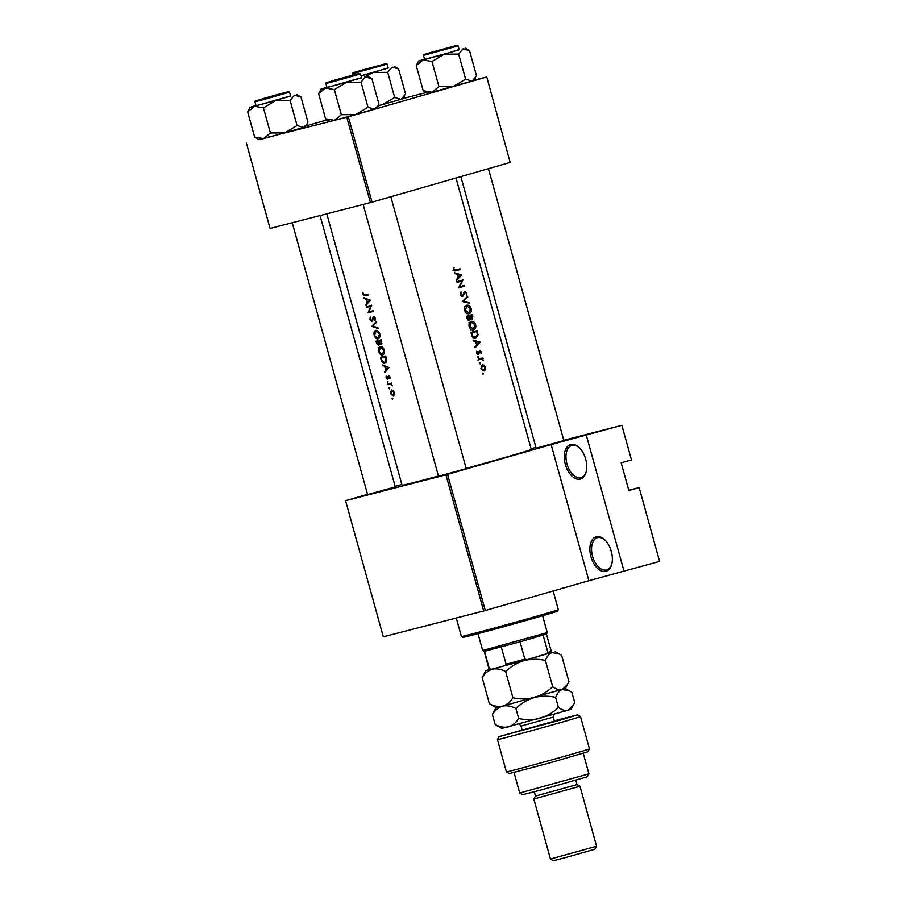 <?xml version="1.0" encoding="UTF-8"?>
<svg xmlns="http://www.w3.org/2000/svg" width="906" height="906" viewBox="0 0 906 906"><rect width="100%" height="100%" fill="white"/><g stroke="black" fill="none" stroke-linecap="round" stroke-linejoin="round"><path stroke-width="1.36" d="M580.316 479.093A17.961 10.498 74 0 1 565.344 464.404A17.961 10.498 74 0 1 570.723 444.484A17.961 10.498 74 0 1 579.353 447.734A17.961 10.498 74 0 1 586.239 471.652A17.961 10.498 74 0 1 580.316 479.093M579.704 448.085A16.761 9.796 -106 0 0 571.98 445.367A16.761 9.796 -106 0 0 571.822 445.412A16.761 9.796 -106 0 0 566.997 464.099A16.761 9.796 -106 0 0 580.927 477.666A16.761 9.796 -106 0 0 581.086 477.621A16.761 9.796 -106 0 0 586.341 471.177M605.91 571.369A17.961 10.498 74 0 1 590.938 556.692A17.961 10.498 74 0 1 596.318 536.771A17.961 10.498 74 0 1 604.948 540.021A17.961 10.498 74 0 1 611.833 563.94A17.961 10.498 74 0 1 605.91 571.369M605.287 540.361A16.761 9.796 -106 0 0 597.564 537.654A16.761 9.796 -106 0 0 597.416 537.688A16.761 9.796 -106 0 0 592.592 556.375A16.761 9.796 -106 0 0 606.522 569.953A16.761 9.796 -106 0 0 606.68 569.908A16.761 9.796 -106 0 0 611.935 563.464M563.838 440.531L536.148 448.21M466.216 468.606L438.538 476.284M395.288 486.884L367.598 494.563M461.652 274.948L454.404 272.785L454.631 273.578L456.998 274.224L458.017 277.882L456.318 279.66L456.533 280.452L461.652 274.948L460.452 275.254M461.041 291.902L460.316 294.756L462.683 296.568L465.095 292.06L466.171 293.034L466.397 295.379L466.794 292.932L464.869 291.347L462.49 295.832L460.984 294.563L461.041 291.902M471.109 308.493C470.225 305.968 468.787 304.88 466.771 305.22C464.846 306.035 464.144 307.78 464.665 310.43C465.593 312.966 467.088 314.054 469.161 313.703C471.052 312.91 471.709 311.166 471.109 308.493L470.508 308.652M475.593 324.642C474.71 322.117 473.26 321.03 471.256 321.37C469.331 322.185 468.629 323.929 469.149 326.579C470.067 329.116 471.573 330.203 473.634 329.852C475.537 329.059 476.182 327.315 475.593 324.642L474.982 324.801M480.531 363.136L479.806 362.615L480.18 363.963L480.531 363.136L479.455 363.419M483.43 373.6L482.705 373.079L483.079 374.416L483.43 373.6L482.354 373.872M478.538 359.807L481.709 359.082L483.6 360.622L482.456 358.719A67.044 0.895 -15.5 0 0 483.102 358.538L482.898 357.813A67.044 0.895 164.5 0 1 478.345 359.127L478.549 359.852A67.044 0.895 -15.5 0 0 480.112 359.399L477.938 359.954M481.12 353.521L481.324 351.822L479.75 350.667L478.187 353.691L476.749 351.2L476.579 353.08L478.413 354.416L479.976 351.392L481.12 353.521M370.294 300.26L363.929 297.7L366.092 299.297L367.1 302.966L366.047 305.356L370.294 300.26M370.282 316.907L369.886 319.648L371.856 321.607L373.804 317.327L374.835 318.323L375.084 320.656L375.435 318.255L373.578 316.602L371.664 320.883L370.384 319.512L370.282 316.907M379.75 333.816C378.833 331.29 377.474 330.146 375.684 330.384C374.099 331.052 373.623 332.695 374.223 335.322C375.061 337.881 376.341 339.059 378.062 338.867C379.739 338.176 380.305 336.5 379.75 333.816M384.235 349.965C383.306 347.44 381.958 346.296 380.158 346.534C378.583 347.202 378.096 348.844 378.708 351.471C379.546 354.031 380.826 355.209 382.536 355.016C384.223 354.325 384.79 352.649 384.235 349.965M389.818 388.13L389.218 387.564L389.591 388.912L389.818 388.13L389.002 388.346M392.717 398.595L392.117 398.028L392.491 399.365L392.717 398.595L391.902 398.799M391.641 383.057A67.044 0.895 164.5 0 1 387.87 384.031L388.074 384.756A67.044 0.895 -15.5 0 0 389.286 384.438L390.622 384.235L392.355 385.865L391.256 383.929A67.044 0.895 -15.5 0 0 391.845 383.782L391.641 383.057L391.8 383.691L388.074 384.756M389.908 378.731L390.056 377.077L388.606 375.854L387.428 378.708L386.137 376.16L386.126 377.972L387.643 379.433L388.833 376.568L389.908 378.731M368.595 294.144A67.044 0.895 164.5 0 1 364.993 295.084L363.385 294.303L362.898 292.298L362.876 294.393L365.152 295.832A67.044 0.895 -15.5 0 0 368.799 294.869L368.595 294.144M388.957 367.542L382.592 364.982L384.744 366.59L385.763 370.248L384.71 372.649L388.957 367.542M388.04 381.72L387.44 381.154L387.813 382.491L388.04 381.72L387.224 381.924M455.933 269.999L453.985 269.354L453.521 267.349L453.317 269.501L456.069 270.747A67.044 0.895 -15.5 0 0 460.157 269.558L459.954 268.833A67.044 0.895 164.5 0 1 455.933 269.999L453 270.758M394.337 392.513L393.057 390.429L391.471 389.976L390.441 393.521L393.17 396.092L394.314 394.925L394.337 392.513M380.463 357.326L381.154 359.829C381.868 362.423 383.068 363.589 384.767 363.306L386.692 360.192L385.741 355.956A67.044 0.895 164.5 0 1 380.463 357.326M381.256 339.807A67.044 0.895 164.5 0 1 375.979 341.177L376.59 343.363L378.719 345.571L379.614 343.668L381.018 344.303L381.256 339.807M376.205 321.585L371.879 326.375L378.13 328.516L377.915 327.745L372.944 326.149L376.42 322.355L376.205 321.585M366.398 306.602L366.602 307.327A67.044 0.895 -15.5 0 0 370.667 306.262L368.119 312.808A67.044 0.895 -15.5 0 0 373.397 311.438L373.193 310.713A67.044 0.895 164.5 0 1 368.969 311.811L371.675 305.22A67.044 0.895 164.5 0 1 366.398 306.602M480.305 342.23L473.068 340.078L473.283 340.871L475.661 341.505L476.681 345.175L474.971 346.953L475.197 347.745L480.305 342.23L479.104 342.536M478.742 356.726L478.028 356.205L477.677 357.032L478.402 357.553L478.742 356.726L477.677 356.998M485.605 367.27L484.257 365.231L482.434 364.88L480.893 368.629L484.132 370.984L485.503 369.716L485.061 367.406M470.939 332.423L471.641 334.926C472.388 337.508 473.793 338.584 475.854 338.153L478.04 334.892L477.088 330.633A67.044 0.895 164.5 0 1 470.939 332.423M472.615 314.484A67.044 0.895 164.5 0 1 466.465 316.273L467.066 318.448L469.591 320.509L470.746 318.493L472.298 319.059L472.615 314.484M467.564 296.273L462.388 301.573L469.489 303.204L469.274 302.434L463.725 301.132L467.779 297.043L467.564 296.273M456.873 281.698L457.077 282.423A67.044 0.895 -15.5 0 0 461.958 281.007L458.595 287.904A67.044 0.895 -15.5 0 0 464.744 286.126L464.552 285.401A67.044 0.895 164.5 0 1 459.761 286.783L463.023 279.909A67.044 0.895 164.5 0 1 456.873 281.698M456.001 178.006L531.278 449.433A67.044 0.895 164.5 0 1 466.171 468.413M438.459 476.012A67.044 0.895 164.5 0 1 414.404 482.388A67.044 0.895 164.5 0 1 402.071 485.265L326.794 213.839M447.541 474.382L485.288 610.497L483.679 610.95L445.933 474.823L551.131 444.586L621.856 425.299L631.459 459.908L621.188 462.864L628.866 490.542L639.138 487.587L628.787 490.259M639.138 487.587L659.613 561.414L588.877 580.701L551.131 444.586M485.288 610.497L588.877 580.701M346.76 117.236L348.368 116.795L372.038 202.151L370.429 202.593L346.76 117.236L258.81 139.501M305.99 125.923L327.247 119.807M372.038 202.151L510.169 162.423L486.749 76.965L474.189 80.204M426.296 92.537L403.249 98.471M486.749 76.965L510.169 162.423M348.368 116.795L486.488 77.055M246.387 143.091L270.067 228.448L370.429 202.593M445.933 474.823L345.56 500.678L367.542 494.336M395.152 486.397L401.845 484.472M621.856 425.299L563.77 440.271M535.933 447.439L531.063 448.685M483.679 610.95L383.306 636.805L345.56 500.678M586.397 435.503L624.143 571.618M365.152 295.832L368.776 294.778L367.213 294.507M385.571 371.551L384.495 371.856M386.896 369.92L385.763 370.248M385.775 366.296L384.744 366.59M383.782 365.492L382.808 365.775M387.847 367.768L386.183 369.727L385.39 366.839L388.934 367.462M387.338 369.399L386.183 369.727M386.432 366.545L385.39 366.839M390.09 378.142L389.444 378.323M389.693 376.318L388.833 376.568M388.3 378.459L387.428 378.708M388.334 378.244L387.723 378.425M388.436 377.258L387.859 377.428M389.263 375.945L388.096 376.273M391.845 383.759L391.256 383.929M391.403 384.008L390.622 384.235M389.286 384.438L391.8 383.691M457.655 269.501L457.836 270.158L460.157 269.558M457.836 270.158L455.039 270.962M453.362 267.825L454.133 267.632M453.226 268.98L453.929 268.799M453.328 269.524L453.985 269.354M393.85 392.638L392.966 395.367L390.871 393.408L391.664 390.701L394.337 392.491M394.28 394.982L392.966 395.367M392.932 390.339L391.664 390.701M384.393 356.987L384.212 356.352M381.166 357.915A67.044 0.895 -15.5 0 0 385.356 356.828L386.047 359.92L384.563 362.581L382.185 361.12L381.166 357.915L385.911 356.59M385.933 356.658L385.356 356.828M386.658 359.739L386.047 359.92M386.296 362.083L384.563 362.581M384.235 349.976L382.343 354.291L378.708 351.471M379.195 351.313L380.361 347.247L383.657 350.146M381.936 346.805L380.361 347.247M380.26 343.487L379.614 343.668M379.908 340.837L379.739 340.203M380.882 340.679L380.814 343.578L379.127 341.132A67.044 0.895 -15.5 0 0 380.882 340.679L381.46 340.509M381.732 341.494L381.154 341.664M381.89 343.272L380.814 343.578M381.449 340.475L379.127 341.132M378.583 341.279L378.515 344.846L376.692 341.766A67.044 0.895 -15.5 0 0 378.583 341.279L376.692 341.766M379.829 343.068L379.07 343.283M379.569 344.54L378.515 344.846L379.569 344.54M379.761 333.827L377.859 338.142L374.223 335.322M374.722 335.163L375.888 331.098L379.184 333.997M377.451 330.656L375.888 331.098M373.046 326.035L371.879 326.375M372.978 326.171L371.913 326.477M372.694 320.577L371.664 320.883M372.796 320.26L372.083 320.464M374.506 316.806L372.876 317.27M375.435 319.841L374.563 320.09M375.412 318.165L374.835 318.323M374.778 317.043L373.804 317.327M371.449 305.968L366.602 307.327M370.316 306.251L370.146 305.628M373.363 311.347L368.119 312.808M371.845 311.743L368.074 312.649M371.403 306.058L370.667 306.262M366.907 304.257L365.831 304.575M368.232 302.638L367.1 302.966M367.123 299.003L366.092 299.297M365.129 298.21L364.144 298.493M369.184 300.486L367.53 302.445L366.726 299.558L370.271 300.169M368.674 302.106L367.53 302.445M367.779 299.252L366.726 299.558M478.991 342.457L480.282 342.128M479.138 342.513L477.213 344.608L476.409 341.721L479.138 342.513M476.567 344.767L477.213 344.608M475.763 341.89L476.409 341.721M478.923 351.664L479.976 351.392M478.866 351.902L479.625 351.709M477.53 354.325L479.048 353.929M476.545 351.755L477.315 351.562M476.567 353.023L477.145 352.876M477.077 353.986L478.187 353.691M480.44 358.527L480.622 359.172L483.102 358.538M480.622 359.172L482.456 358.719M483.023 365.548L484.257 365.231M484.461 369.988L485.503 369.716M485.061 367.417L483.929 370.26L481.471 368.459L482.626 365.605L485.061 367.417M482.32 370.679L483.929 370.26M480.893 368.606L481.471 368.459M481.12 366.001L482.626 365.605M474.789 331.313L474.971 331.981M477.371 335.061L478.04 334.892M475.061 337.587L474.45 338.232M471.143 333.125L471.8 332.955A67.044 0.895 -15.5 0 0 476.692 331.539L477.371 334.631L475.65 337.428L472.977 338.119M471.12 333.068L476.692 331.539M473.645 337.949L475.548 337.462M475.65 337.428L472.864 336.137L471.8 332.955M472.139 336.33L472.864 336.137M470.157 321.981L470.905 322.242M472.751 329.308L472.219 329.897M473.442 329.127L469.795 326.364L471.46 322.094L475.004 324.858L473.442 329.127L470.758 329.818M471.494 329.625L473.351 329.15M469.127 326.534L469.795 326.364M469.659 322.559L468.957 322.74M470.316 315.163L470.497 315.832M470.146 318.652L470.746 318.493M472.207 315.39L472.083 318.334L470.282 315.945A67.044 0.895 -15.5 0 0 472.207 315.39L470.282 315.945M470.882 318.64L472.083 318.334M469.784 316.602L470.418 316.432M469.659 316.126L470.135 318.142L469.387 319.784L467.326 316.806A67.044 0.895 -15.5 0 0 469.659 316.126L466.647 316.919M468.062 320.124L469.387 319.784M466.941 318.006L467.609 317.836M466.658 316.975L467.326 316.806M465.673 305.832L466.431 306.092M468.266 313.159L467.745 313.748M468.957 312.978L465.322 310.214L466.975 305.945L470.52 308.708L468.957 312.978L466.273 313.669M467.02 313.476L468.878 313M464.653 310.384L465.322 310.214M465.186 306.409L464.484 306.59M466.488 297.372L467.779 297.043M462.366 301.483L463.725 301.132M467.836 302.797L469.274 302.434M460.463 292.763L461.55 292.491M460.316 294.733L460.984 294.563M461.199 296.171L462.49 295.832M466.194 293.091L466.794 292.932M463.951 292.355L465.095 292.06M463.77 293L464.461 292.819M463.453 294.269L464.166 294.088M460.724 280.577L463.068 280.067M460.746 280.667L460.339 281.426M458.946 286.998L459.761 286.783M462.241 286.07L462.422 286.726L464.744 286.126M462.422 286.726L458.572 287.825M457.054 282.344L461.958 281.007M460.327 275.175L461.618 274.835M460.475 275.22L458.549 277.315L457.745 274.427L460.475 275.22M457.904 277.485L458.549 277.315M457.111 274.597L457.745 274.427M558.311 609.647L557.473 611.12A49.083 0.657 164.5 0 1 537.983 617.065A49.083 0.657 164.5 0 1 489.07 630.689A49.083 0.657 164.5 0 1 462.887 637.36L461.414 636.522A50.283 0.668 -15.5 0 0 488.232 629.693A50.283 0.668 -15.5 0 0 538.345 615.74A50.283 0.668 -15.5 0 0 558.311 609.647L553.136 590.984M456.273 618.005L461.403 636.522A50.283 0.668 -15.5 0 0 461.414 636.522M261.789 99.241L284.744 92.774L261.789 99.241M388.198 67.825L373.385 72.48L387.711 72.355L392.162 67.078L398.617 68.981L405.582 94.099L401.12 99.377L394.676 97.474L387.711 72.355M378.493 65.934L354.676 72.367L378.493 65.934M361.007 75.787L388.255 68.029L387.168 64.1L352.559 73.703L352.944 75.073M394.676 97.474L382.343 104.779L378.108 105.56M364.688 76.817L373.385 72.48L361.03 75.877M404.586 96.127L403.125 98.686L377.847 106.025M353.261 75.062L330.305 81.54L353.261 75.062M459.138 49.547L444.314 54.213L458.651 54.088L463.102 48.811L469.546 50.713L476.511 75.821L472.06 81.098L465.616 79.196L458.651 54.088M449.421 47.667L425.616 54.1L449.421 47.667M452.06 51.936L459.195 49.751L458.108 45.832L423.498 55.425L424.586 59.354L452.06 51.936M465.616 79.196L453.272 86.512L438.946 86.636L431.981 61.517L444.314 54.213L423.102 59.955L431.981 61.517M438.946 86.636L432.06 92.253L423.193 90.691L416.228 65.572L423.102 59.955L418.674 60.985L424.529 59.15M423.193 90.691L427.632 93.295L432.06 92.253L472.06 81.098L474.065 80.419L475.514 77.848M418.674 60.985L416.228 65.572M450.871 46.987L427.926 53.454L450.871 46.987M377.893 105.934L376.443 108.493L355.662 114.586L341.324 114.711L334.359 89.592L346.704 82.287L361.03 82.163L365.48 76.885L371.924 78.788L378.901 103.907L377.961 105.832L374.438 109.184L367.995 107.282L355.662 114.586L334.45 120.339L325.571 118.777L330.01 121.37L334.45 120.339L341.324 114.711M325.571 118.777L318.606 93.658L325.492 88.041L321.052 89.071L326.907 87.225M334.178 80.294L357.983 73.862L334.178 80.294M325.877 83.511L326.964 87.429L336.443 85.028L361.573 77.837L360.486 73.907L335.356 81.098L325.877 83.511L326.103 82.763L356.432 74.156L333.227 80.532L359.138 73.488L360.486 73.907M321.052 89.071L318.606 93.658M367.995 107.282L361.03 82.163M361.517 77.633L325.492 88.041L334.359 89.592M359.41 71.166L382.366 64.688L359.41 71.166M306.964 124.201L305.515 126.772L284.722 132.865L270.396 132.989L263.431 107.871L275.764 100.566L290.09 100.441L294.552 95.164L300.996 97.067L307.961 122.185L307.021 124.099L303.51 127.463L297.055 125.549L284.722 132.865L263.51 138.607L254.631 137.044L259.082 139.649L263.51 138.607L270.396 132.989M254.631 137.044L247.666 111.925L254.552 106.308L250.113 107.338L255.979 105.504M263.238 98.561L287.055 92.14L263.238 98.561M254.948 101.778L256.036 105.708L265.503 103.295L290.645 96.104L289.558 92.186L264.416 99.377L254.948 101.778L255.175 101.042L285.492 92.423L262.287 98.811L288.21 91.755L289.558 92.186M250.113 107.338L247.666 111.925M297.055 125.549L290.09 100.441M290.588 95.9L254.552 106.308L263.431 107.871M547.281 632.581L546.443 634.053L520.033 641.822L484.506 651.289L482.683 650.497L547.281 632.581L542.603 615.729M484.506 651.289L489.308 668.594L491.233 669.33L490.429 669.466L488.957 668.639L484.155 651.323M520.033 641.822L524.823 659.115L527.36 659.636L491.233 669.33M546.024 654.268L547.915 652.479L551.244 651.357L550.406 652.83L527.36 659.636M543.113 635.174L547.915 652.479M504.801 665.842L506.092 664.279L524.823 659.115M501.29 646.975L506.092 664.279M551.244 651.357L546.443 634.053M554.438 721.119L499.104 736.612L561.392 719.806L577.552 714.857L554.347 720.791M580.497 716.521A43.103 0.578 164.5 0 1 580.497 716.533A43.103 0.578 164.5 0 1 563.385 721.765A43.103 0.578 164.5 0 1 520.18 733.792A43.103 0.578 164.5 0 1 497.439 739.568A43.103 0.578 164.5 0 1 497.439 739.556L506.397 771.867A43.103 0.578 -15.5 0 0 506.397 771.878A43.103 0.578 -15.5 0 0 548.085 760.904A43.103 0.578 -15.5 0 0 589.455 748.843A43.103 0.578 -15.5 0 0 589.455 748.832L580.497 716.533L577.552 714.857M588.934 773.826L587.269 776.77L540.542 790.134L522.671 794.687L519.727 793.022L588.934 773.826L583.249 753.305M575.82 780.293L577.009 784.585L535.48 796.091L533.815 799.047L579.953 786.249L596.59 846.238L550.452 859.035L533.815 799.047M596.59 846.238L594.925 849.182L564.891 857.778L553.396 860.7L550.452 859.035M589.455 748.843L587.79 751.787L548.708 763.18L509.353 773.543L506.397 771.878M505.65 671.527C510.905 666.454 517.032 662.83 524.042 660.633C531.075 658.889 538.187 658.832 545.389 660.451C547.009 656.306 549.229 653.679 552.037 652.58L559.58 654.121L561.641 655.423L568.911 681.629L567.507 684.494L562.275 689.489C559.342 690.168 556.137 689.217 552.66 686.657C547.405 691.72 541.267 695.355 534.268 697.552C527.235 699.285 520.123 699.353 512.921 697.733L505.65 671.527C501.007 669.115 496.601 668.345 492.422 669.194C488.311 670.497 484.891 673.294 482.162 677.575L489.421 703.781L496.046 707.665L492.388 714.494C495.118 710.202 498.538 707.405 502.66 706.114C498.47 706.974 494.064 706.193 489.421 703.781M552.66 686.657L545.389 660.451M512.921 697.733C510.191 702.025 506.771 704.811 502.66 706.114L496.046 707.665M490.135 669.308L485.809 670.734L482.162 677.575M565.253 688.458L502.66 706.114C506.839 705.253 511.244 706.034 515.888 708.435C521.143 703.373 527.269 699.738 534.268 697.552C541.312 695.808 548.424 695.74 555.627 697.36C557.247 693.215 559.466 690.587 562.275 689.489L569.817 691.029L571.879 692.331L574.676 702.388L573.272 705.253L568.028 710.259L501.811 728.424L497.247 725.842M550.576 652.535L524.042 660.633L485.809 670.734M573.272 705.253L571.018 709.228L568.028 710.259C565.095 710.927 561.89 709.987 558.413 707.416C553.158 712.49 547.031 716.114 540.033 718.311C533 720.055 525.876 720.111 518.674 718.492C515.944 722.784 512.524 725.581 508.413 726.872C504.234 727.733 499.818 726.963 495.186 724.551L497.247 725.853M495.186 724.551L492.388 714.494M518.674 718.492L515.888 708.435M558.413 707.416L555.627 697.36M386.092 357.224L385.514 357.394M373.125 318.618L372.513 318.787M478.719 352.864L479.387 352.683M476.93 332.423L477.541 332.264M471.392 334.054L472.06 333.884M472.445 316.217L473.045 316.069M379.444 65.696L356.239 72.072L379.444 65.696M450.373 47.418L427.168 53.805L450.373 47.418M554.902 713.747C554.212 713.316 553.679 714.438 553.328 717.11L521.029 726.068L522.218 730.372M384.62 362.57L386.296 362.094M320.045 215.571L395.322 487.032M292.219 222.74L367.643 494.71M387.168 64.1L385.831 63.68L359.909 70.725C347.655 74.451 354.744 72.038 352.559 73.703M394.167 66.387L397.1 68.041M438.572 476.443L363.147 204.473M466.262 468.764L390.826 196.749M458.108 45.832L456.76 45.402L430.837 52.457C418.595 56.183 425.684 53.771 423.498 55.425M465.106 48.109L468.04 49.773M460.837 176.613L536.193 448.357M488.447 168.663L563.883 440.678M367.485 76.195L370.418 77.848M296.545 94.462L299.49 96.127M482.672 650.497L478.006 633.645M535.48 796.102L534.291 791.81M519.716 793.022L514.03 772.501M577.009 784.585L579.953 786.249M499.104 736.612L497.439 739.556M569.817 691.029L565.265 688.458L567.507 684.494M555.016 651.539L559.58 654.121M554.517 721.414L553.328 717.11M517.938 723.996C518.334 723.271 519.353 723.962 521.029 726.068"/></g></svg>
